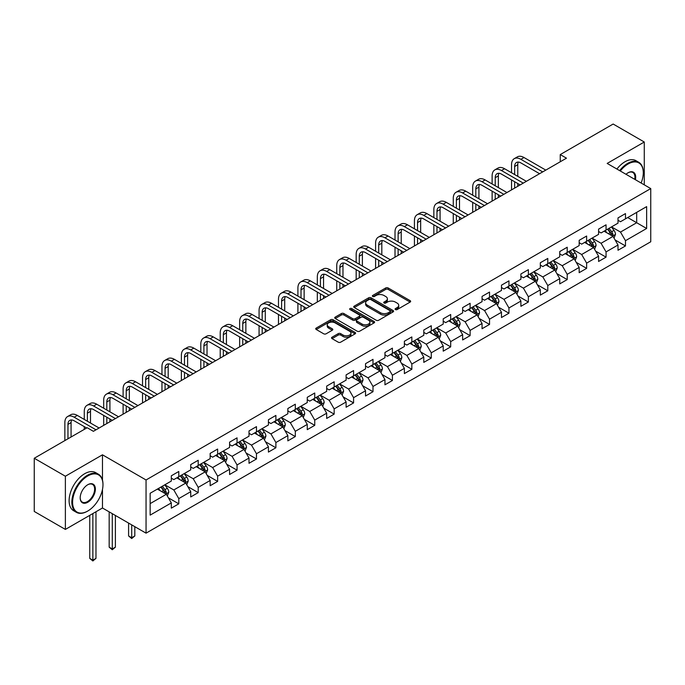 <?xml version="1.0" encoding="UTF-8"?>
<svg xmlns="http://www.w3.org/2000/svg" width="685" height="685" viewBox="0 0 685 685"><rect width="100%" height="100%" fill="white"/><g stroke="black" fill="none" stroke-linecap="round" stroke-linejoin="round"><path stroke-width="1.03" d="M395.442 309.569A1.207 0.702 0 0 0 397.154 309.569L410.144 302.076A1.73 1.002 0 0 0 410.649 301.366A1.73 1.002 0 0 0 410.144 300.664L388.147 287.965A1.73 1.002 0 0 0 385.698 287.965L372.717 295.458A1.207 0.702 0 0 0 372.366 295.954A1.207 0.702 0 0 0 372.717 296.451A1.207 0.702 0 0 0 374.43 296.451L376.108 295.475A5.531 3.194 0 0 1 383.925 295.475L385.758 296.536A5.531 3.194 0 0 1 387.385 298.797A5.531 3.194 0 0 1 385.758 301.049L384.079 302.025A1.207 0.702 0 0 0 383.728 302.513A1.207 0.702 0 0 0 384.079 303.01A1.207 0.702 0 0 0 385.792 303.01L387.47 302.042A5.531 3.194 0 0 1 395.296 302.042L397.129 303.095A5.531 3.194 0 0 1 398.747 305.356A5.531 3.194 0 0 1 397.129 307.616L395.442 308.584A1.207 0.702 0 0 0 395.091 309.081A1.207 0.702 0 0 0 395.442 309.569L395.442 308.584M332.054 337.208A1.73 1.002 0 0 0 331.549 337.919A1.73 1.002 0 0 0 332.054 338.621L338.227 342.183A1.73 1.002 0 0 0 340.668 342.183L355.087 333.86A1.73 1.002 0 0 0 355.592 333.15A1.73 1.002 0 0 0 355.087 332.448L333.09 319.749A1.73 1.002 0 0 0 330.649 319.749L316.23 328.072A1.73 1.002 0 0 0 315.725 328.783A1.73 1.002 0 0 0 316.23 329.485L323.68 333.792A1.73 1.002 0 0 0 326.128 333.792L332.302 330.221A1.73 1.002 0 0 0 332.807 329.519A1.73 1.002 0 0 0 332.302 328.817L328.603 326.676A4.624 2.671 0 0 1 327.25 324.793A4.624 2.671 0 0 1 330.101 322.327A4.624 2.671 0 0 1 335.136 322.909L349.624 331.266A4.624 2.671 0 0 1 350.977 333.15A4.624 2.671 0 0 1 348.117 335.616A4.624 2.671 0 0 1 343.082 335.042L340.668 333.646A1.73 1.002 0 0 0 338.227 333.646L332.054 337.208L332.054 338.621M102.476 454.814L65.375 476.229L34.25 458.265L34.25 511.455L65.375 529.419L102.476 508.005L146.051 533.161L146.051 479.971L102.476 454.814L102.476 480.065M644.277 184.847L644.277 142.009L607.175 163.424L650.75 188.581L146.051 479.971M644.277 142.009L613.152 124.036L560.244 154.587L560.244 161.771M34.25 458.265L87.158 427.714L93.383 431.31L566.469 158.175L560.244 154.587M376.228 320.246A1.73 1.002 0 0 0 378.677 320.246L393.096 311.915A1.73 1.002 0 0 0 393.601 311.213A1.73 1.002 0 0 0 393.096 310.51L371.099 297.804A1.73 1.002 0 0 0 368.65 297.804L354.231 306.135A1.73 1.002 0 0 0 353.725 306.837A1.73 1.002 0 0 0 354.231 307.539L376.228 320.246M350.497 309.834A1.207 0.702 0 0 1 351.73 310.005L351.73 308.567L374.087 321.479A1.73 1.002 0 0 1 374.601 322.181A1.73 1.002 0 0 1 374.087 322.892L359.668 331.215A1.73 1.002 0 0 1 357.227 331.215L335.23 318.516L335.23 317.104A1.73 1.002 0 0 0 334.725 317.806A1.73 1.002 0 0 0 335.23 318.516M335.23 317.104L341.404 313.542A1.73 1.002 0 0 1 343.844 313.542L352.766 318.688A1.73 1.002 0 0 0 355.207 318.688L359.308 316.324A1.73 1.002 0 0 0 359.813 315.622A1.73 1.002 0 0 0 359.308 314.912L350.018 309.551A1.207 0.702 0 0 1 349.667 309.063A1.207 0.702 0 0 1 350.412 308.413A1.207 0.702 0 0 1 351.73 308.567M146.051 533.161L650.75 241.771L650.75 188.581M168.39 497.832L178.785 503.835L178.785 498.586L190.738 491.684L190.738 496.933L198.213 492.618L198.213 487.377L210.158 480.476L210.158 485.725L217.633 481.409L217.633 476.161L229.586 469.259L229.586 474.508L237.053 470.193L237.053 464.952L249.006 458.051L249.006 463.291L256.473 458.984L256.473 453.735L268.426 446.834L268.426 452.083L275.892 447.767L275.892 442.527L287.846 435.626L287.846 440.866L295.312 436.559L295.312 431.31L307.265 424.409L307.265 429.658L314.74 425.342L314.74 420.093L326.685 413.201L326.685 418.441L334.16 414.134L334.16 408.885L346.113 401.984L346.113 407.233L353.58 402.917L353.58 397.668L365.533 390.775L365.533 396.016L373 391.709L373 386.46L384.953 379.558L384.953 384.807L392.419 380.492L392.419 375.243L404.373 368.35L404.373 373.59L411.848 369.283L411.848 364.035L423.792 357.133L423.792 362.382L431.267 358.067L431.267 352.818L443.221 345.925L443.221 351.165L450.687 346.858L450.687 341.609L462.64 334.708L462.64 339.957L470.107 335.641L470.107 330.393L482.06 323.491L482.06 328.74L489.527 324.433L489.527 319.184L501.48 312.283L501.48 317.532L508.946 313.216L508.946 307.967L520.9 301.066L520.9 306.315L528.375 302.008L528.375 296.759L540.319 289.858L540.319 295.107L547.794 290.791L547.794 285.542L559.748 278.641L559.748 283.89L567.214 279.583L567.214 274.334L579.167 267.433L579.167 272.681L586.634 268.366L586.634 263.117L598.587 256.216L598.587 261.464L606.054 257.149L606.054 251.909L618.007 245.007L618.007 250.256L625.473 245.941L625.473 240.692L646.64 228.473L646.64 206.622L636.682 212.376L636.682 222.728L646.64 228.473M178.785 503.835L171.319 508.15L171.319 502.901L150.152 515.12L150.152 493.269L171.319 481.05L171.319 475.801L178.785 471.485L178.785 476.734L190.738 469.833L190.738 464.593L198.213 460.277L198.213 465.526L210.158 458.625L210.158 453.376L217.633 449.06L217.633 454.309L229.586 447.408L229.586 442.167L237.053 437.852L237.053 443.101L249.006 436.199L249.006 430.951L256.473 426.635L256.473 431.884L268.426 424.983L268.426 419.734L275.892 415.427L275.892 420.676L287.846 413.774L287.846 408.525L295.312 404.21L295.312 409.459L307.265 402.557L307.265 397.309L314.74 393.002L314.74 398.25L326.685 391.349L326.685 386.1L334.16 381.785L334.16 387.034L346.113 380.132L346.113 374.883L353.58 370.576L353.58 375.825L365.533 368.924L365.533 363.675L373 359.36L373 364.608L384.953 357.707L384.953 352.458L392.419 348.151L392.419 353.392L404.373 346.499L404.373 341.25L411.848 336.934L411.848 342.183L423.792 335.282L423.792 330.033L431.267 325.726L431.267 330.966L443.221 324.074L443.221 318.825L450.687 314.509L450.687 319.758L462.64 312.857L462.64 307.608L470.107 303.301L470.107 308.541L482.06 301.648L482.06 296.399L489.527 292.084L489.527 297.333L501.48 290.431L501.48 285.183L508.946 280.876L508.946 286.116L520.9 279.223L520.9 273.974L528.375 269.659L528.375 274.908L540.319 268.006L540.319 262.757L547.794 258.45L547.794 263.691L559.748 256.789L559.748 251.549L567.214 247.234L567.214 252.482L579.167 245.581L579.167 240.332L586.634 236.025L586.634 241.266L598.587 234.364L598.587 229.124L606.054 224.808L606.054 230.057L618.007 223.156L618.007 217.907L625.473 213.592L625.473 218.84L646.64 206.622M176.798 477.89L185.763 483.062L173.81 489.963L164.845 484.783M171.319 478.173L173.81 479.611L178.785 476.734M173.81 489.963L178.785 498.586M185.763 483.062L190.738 491.684M196.218 466.673L205.183 471.845L193.23 478.746L184.265 473.575M190.738 466.964L193.23 468.394L198.213 465.526M193.23 478.746L198.213 487.377M205.183 471.845L210.158 480.476M215.638 455.456L224.603 460.637L212.65 467.538L203.685 462.358M210.158 455.748L212.65 457.186L217.633 454.309M212.65 467.538L217.633 476.161M224.603 460.637L229.586 469.259M235.058 444.248L244.023 449.42L232.069 456.321L223.113 451.15M229.586 444.539L232.069 445.969L237.053 443.101M232.069 456.321L237.053 464.952M244.023 449.42L249.006 458.051M254.477 433.031L263.442 438.212L251.498 445.113L242.533 439.933M249.006 433.322L251.498 434.761L256.473 431.884M251.498 445.113L256.473 453.735M263.442 438.212L268.426 446.834M273.906 421.823L282.871 426.995L270.917 433.896L261.953 428.724M268.426 422.106L270.917 423.544L275.892 420.676M270.917 433.896L275.892 442.527M282.871 426.995L287.846 435.626M293.326 410.606L302.291 415.786L290.337 422.688L281.372 417.507M287.846 410.897L290.337 412.336L295.312 409.459M290.337 422.688L295.312 431.31M302.291 415.786L307.265 424.409M312.745 399.398L321.71 404.57L309.757 411.471L300.792 406.299M307.265 399.68L309.757 401.119L314.74 398.25M309.757 411.471L314.74 420.093M321.71 404.57L326.685 413.201M332.165 388.181L341.13 393.361L329.177 400.263L320.212 395.082M326.685 388.472L329.177 389.911L334.16 387.034M329.177 400.263L334.16 408.885M341.13 393.361L346.113 401.984M351.585 376.973L360.55 382.144L348.596 389.046L339.64 383.874M346.113 377.255L348.596 378.694L353.58 375.825M348.596 389.046L353.58 397.668M360.55 382.144L365.533 390.775M371.013 365.756L379.969 370.936L368.025 377.837L359.06 372.657M365.533 366.047L368.025 367.485L373 364.608M368.025 377.837L373 386.46M379.969 370.936L384.953 379.558M390.433 354.547L399.398 359.719L387.445 366.621L378.48 361.449M384.953 354.83L387.445 356.268L392.419 353.392M387.445 366.621L392.419 375.243M399.398 359.719L404.373 368.35M409.853 343.331L418.818 348.511L406.864 355.412L397.899 350.232M404.373 343.622L406.864 345.06L411.848 342.183M406.864 355.412L411.848 364.035M418.818 348.511L423.792 357.133M429.272 332.122L438.237 337.294L426.284 344.195L417.319 339.024M423.792 332.405L426.284 333.843L431.267 330.966M426.284 344.195L431.267 352.818M438.237 337.294L443.221 345.925M448.692 320.905L457.657 326.086L445.704 332.987L436.739 327.807M443.221 321.197L445.704 322.635L450.687 319.758M445.704 332.987L450.687 341.609M457.657 326.086L462.64 334.708M468.112 309.697L477.077 314.869L465.124 321.77L456.167 316.598M462.64 309.98L465.124 311.418L470.107 308.541M465.124 321.77L470.107 330.393M477.077 314.869L482.06 323.491M487.54 298.48L496.497 303.66L484.552 310.553L475.587 305.382M482.06 298.771L484.552 300.21L489.527 297.333M484.552 310.553L489.527 319.184M496.497 303.66L501.48 312.283M506.96 287.272L515.925 292.444L503.972 299.345L495.007 294.173M501.48 287.554L503.972 288.993L508.946 286.116M503.972 299.345L508.946 307.967M515.925 292.444L520.9 301.066M526.38 276.055L535.345 281.235L523.391 288.128L514.426 282.956M520.9 276.346L523.391 277.785L528.375 274.908M523.391 288.128L528.375 296.759M535.345 281.235L540.319 289.858M545.799 264.847L554.764 270.018L542.811 276.92L533.846 271.748M540.319 265.129L542.811 266.568L547.794 263.691M542.811 276.92L547.794 285.542M554.764 270.018L559.748 278.641M565.219 253.63L574.184 258.81L562.231 265.703L553.266 260.531M559.748 253.921L562.231 255.359L567.214 252.482M562.231 265.703L567.214 274.334M574.184 258.81L579.167 267.433M584.639 242.421L593.604 247.593L581.659 254.495L572.694 249.314M579.167 242.704L581.659 244.143L586.634 241.266M581.659 254.495L586.634 263.117M593.604 247.593L598.587 256.216M604.067 231.205L613.032 236.385L601.079 243.278L592.114 238.106M598.587 231.496L601.079 232.934L606.054 230.057M601.079 243.278L606.054 251.909M613.032 236.385L618.007 245.007M627.717 217.547L636.682 222.728L620.499 232.069L611.534 226.889M618.007 220.279L620.499 221.717L625.473 218.84M620.499 232.069L625.473 240.692M65.375 476.229L65.375 529.419M150.152 503.621L166.335 494.27L157.379 489.099M166.335 494.27L171.319 502.901M615.079 239.938L625.473 245.941M595.659 251.155L606.054 257.149M576.239 262.364L586.634 268.366M556.819 273.58L567.214 279.583M537.4 284.789L547.794 290.791M517.98 296.006L528.375 302.008M498.552 307.214L508.946 313.216M479.132 318.431L489.527 324.433M459.712 329.639L470.107 335.641M440.292 340.856L450.687 346.858M420.873 352.064L431.267 358.067M401.453 363.281L411.848 369.283M382.024 374.489L392.419 380.492M362.605 385.706L373 391.709M343.185 396.915L353.58 402.917M323.765 408.132L334.16 414.134M304.345 419.34L314.74 425.342M284.917 430.557L295.312 436.559M265.497 441.765L275.892 447.767M246.078 452.982L256.473 458.984M226.658 464.19L237.053 470.193M207.238 475.407L217.633 481.409M187.818 486.615L198.213 492.618M102.476 508.005L102.476 489.458M395.93 309.74L397.129 309.055A5.531 3.194 0 0 0 398.747 306.794L398.747 305.356M387.385 298.797L387.385 300.235A5.531 3.194 0 0 1 385.758 302.487L384.568 303.181M410.118 302.085L388.147 289.404A1.73 1.002 0 0 0 385.698 289.404L373.197 296.622M393.07 311.932L371.099 299.242A1.73 1.002 0 0 0 368.65 299.242L354.256 307.556M390.039 311.709A1.207 0.702 0 0 0 390.39 311.213A1.207 0.702 0 0 0 390.039 310.716L370.731 299.568A1.207 0.702 0 0 0 369.018 299.568L367.246 300.595A5.531 3.194 0 0 0 365.627 302.856A5.531 3.194 0 0 0 367.246 305.108L380.449 312.728A5.531 3.194 0 0 0 388.267 312.728L390.039 311.709L390.039 313.139A1.207 0.702 0 0 0 390.39 312.651L390.39 311.213M365.627 302.856L365.627 304.286A5.531 3.194 0 0 0 367.246 306.546L367.246 305.108M390.039 313.139L388.267 314.167A5.531 3.194 0 0 1 380.449 314.167L367.246 306.546M335.256 318.525L341.404 314.98L341.404 313.542M359.813 315.622L359.813 317.061A1.73 1.002 0 0 1 359.308 317.763L355.207 320.126A1.73 1.002 0 0 1 352.766 320.126L343.844 314.98A1.73 1.002 0 0 0 341.404 314.98M351.73 310.005L374.07 322.9M362.022 324.031A4.624 2.671 0 0 0 367.066 324.613A4.624 2.671 0 0 0 369.917 322.147A4.624 2.671 0 0 0 368.564 320.263L363.461 317.318A1.73 1.002 0 0 0 361.012 317.318L356.919 319.681A1.73 1.002 0 0 0 356.414 320.383A1.73 1.002 0 0 0 356.919 321.085L362.022 324.031L362.022 325.469A4.624 2.671 0 0 0 367.066 326.051A4.624 2.671 0 0 0 369.917 323.585L369.917 322.147M356.414 320.383L356.414 321.822A1.73 1.002 0 0 0 356.919 322.524L356.919 321.085M362.022 325.469L356.919 322.524M350.977 333.15L350.977 334.588A4.624 2.671 0 0 1 348.117 337.054A4.624 2.671 0 0 1 343.082 336.481L340.668 335.085A1.73 1.002 0 0 0 338.227 335.085L332.079 338.638M327.25 324.793L327.25 326.231A4.624 2.671 0 0 0 328.603 328.115L328.603 326.676M332.276 330.238L328.603 328.115M355.087 332.448L355.087 333.86L333.09 321.188A1.73 1.002 0 0 0 330.649 321.188L316.256 329.502M614.008 238.08L615.49 234.356A4.667 2.697 -120 0 0 614 230.383L611.431 226.949M606.953 232.874L605.206 230.545M612.304 235.965L612.972 234.553A4.667 2.697 -120 0 0 611.636 231.744L609.068 228.319M607.903 228.987L610.755 232.797A2.38 1.37 60 0 1 611.183 233.517L612.972 234.553M607.578 229.175L610.147 232.609A4.667 2.697 60 0 1 611.482 235.417M511.541 172.757L511.541 164.708A13.203 7.621 60 0 1 514.272 158.663L517.389 156.865A13.203 7.621 60 0 1 523.991 157.516L545.799 170.111M514.272 158.663A13.203 7.621 60 0 1 520.874 159.314L542.691 171.909M539.574 173.707L520.874 162.91A8.802 5.086 -120 0 0 516.473 162.473A8.802 5.086 -120 0 0 514.649 166.506L514.649 174.555M518.314 162.062A8.802 5.086 -120 0 0 517.766 164.708L517.766 176.353M514.649 181.739L514.649 188.092M517.766 183.537L517.766 186.294M511.541 189.891L511.541 179.941M641.126 183.023A21.483 12.399 120 0 0 643.283 172.774A21.483 12.399 120 0 0 628.094 163.998A21.483 12.399 120 0 0 620.293 170.993M619.642 170.625A22.006 12.707 -60 0 1 627.717 163.355A22.006 12.707 -60 0 1 638.72 162.268A22.006 12.707 -60 0 1 643.283 172.337A22.006 12.707 -60 0 1 643.275 172.56M626.013 174.298A10.737 6.199 -60 0 1 628.094 172.766L628.094 172.766A10.737 6.199 -60 0 1 635.397 179.718M616.902 169.041A22.006 12.707 -60 0 1 624.977 161.771A22.006 12.707 -60 0 1 635.98 160.684L638.72 162.268M634.721 179.324A10.215 5.9 120 0 0 632.82 172.483A10.215 5.9 120 0 0 627.905 172.885M87.406 511.241L87.783 511.019A21.483 12.399 120 0 0 102.973 484.715A21.483 12.399 120 0 0 87.783 475.947A21.483 12.399 120 0 0 72.593 502.251A21.483 12.399 120 0 0 87.783 511.019L87.406 511.241A22.006 12.707 -60 0 1 76.403 512.329A22.006 12.707 -60 0 1 73.03 494.69A22.006 12.707 -60 0 1 87.406 475.296A22.006 12.707 -60 0 1 98.417 474.208A22.006 12.707 -60 0 1 102.973 484.286A22.006 12.707 -60 0 1 102.973 484.5M87.783 502.251A10.737 6.199 -60 0 1 80.188 497.867A10.737 6.199 -60 0 1 87.783 484.715L87.783 484.715A10.737 6.199 -60 0 1 95.378 489.099A10.737 6.199 -60 0 1 87.783 502.251M80.188 497.644A10.215 5.9 120 0 0 82.303 502.114A10.215 5.9 120 0 0 87.406 501.608A10.215 5.9 120 0 0 94.085 492.609A10.215 5.9 120 0 0 92.518 484.423A10.215 5.9 120 0 0 87.594 484.826M76.403 512.329L73.663 510.745A22.006 12.707 -60 0 1 70.29 493.114A22.006 12.707 -60 0 1 84.675 473.72A22.006 12.707 -60 0 1 95.677 472.624L98.417 474.208M594.589 249.297L596.07 245.564A4.667 2.697 -120 0 0 594.58 241.591L592.011 238.166M587.533 244.091L585.786 241.754M592.885 247.174L593.553 245.769A4.667 2.697 -120 0 0 592.217 242.961L589.648 239.527M588.475 240.204L591.326 244.006A2.38 1.37 60 0 1 591.763 244.733L593.553 245.769M588.15 240.392L590.727 243.826A4.667 2.697 60 0 1 592.063 246.626M575.169 260.514L576.65 256.781A4.667 2.697 -120 0 0 575.16 252.808L572.591 249.374M568.113 255.299L566.367 252.97M573.465 258.391L574.133 256.978A4.667 2.697 -120 0 0 572.797 254.169L570.228 250.744M569.055 251.421L571.906 255.222A2.38 1.37 60 0 1 572.343 255.942L574.133 256.978M568.73 251.6L571.299 255.034A4.667 2.697 60 0 1 572.634 257.843M492.121 183.965L492.121 175.917A13.203 7.621 60 0 1 494.853 169.871L497.969 168.073A13.203 7.621 60 0 1 504.571 168.733L526.38 181.319M494.853 169.871A13.203 7.621 60 0 1 501.454 170.531L523.263 183.118M520.155 184.916L501.454 174.118A8.802 5.086 -120 0 0 497.053 173.682A8.802 5.086 -120 0 0 495.229 177.715L495.229 185.763M498.894 173.279A8.802 5.086 -120 0 0 498.346 175.917L498.346 187.562M495.229 192.956L495.229 199.309M498.346 194.745L498.346 197.511M492.121 201.107L492.121 191.158M472.693 195.182L472.693 187.133A13.203 7.621 60 0 1 475.433 181.088L478.541 179.29A13.203 7.621 60 0 1 485.143 179.941L506.96 192.536M475.433 181.088A13.203 7.621 60 0 1 482.034 181.739L503.843 194.334M500.735 196.133L482.034 185.335A8.802 5.086 -120 0 0 477.633 184.899A8.802 5.086 -120 0 0 475.81 188.932L475.81 196.98M479.474 184.488A8.802 5.086 -120 0 0 478.918 187.133L478.918 198.778M475.81 204.164L475.81 210.518M478.918 205.962L478.918 208.719M472.693 212.316L472.693 202.366M555.749 271.722L557.23 267.989A4.667 2.697 -120 0 0 555.74 264.016L553.172 260.591M548.694 266.516L546.947 264.179M554.045 269.599L554.713 268.195A4.667 2.697 -120 0 0 553.377 265.386L550.808 261.953M549.635 262.629L552.487 266.431A2.38 1.37 60 0 1 552.915 267.159L554.713 268.195M549.31 262.817L551.879 266.251A4.667 2.697 60 0 1 553.215 269.051M536.329 282.939L537.811 279.206A4.667 2.697 -120 0 0 536.321 275.233L533.752 271.799M529.274 277.725L527.527 275.396M534.617 280.816L535.285 279.403A4.667 2.697 -120 0 0 533.949 276.594L531.38 273.169M530.216 273.846L533.067 277.648A2.38 1.37 60 0 1 533.495 278.367L535.285 279.403M529.89 274.026L532.459 277.459A4.667 2.697 60 0 1 533.795 280.268M516.91 294.148L518.382 290.414A4.667 2.697 -120 0 0 516.901 286.441L514.324 283.016M509.846 288.942L508.099 286.604M515.197 292.024L515.865 290.62A4.667 2.697 -120 0 0 514.529 287.811L511.96 284.378M510.796 285.054L513.647 288.856A2.38 1.37 60 0 1 514.075 289.584L515.865 290.62M510.471 285.243L513.039 288.676A4.667 2.697 60 0 1 514.375 291.476M453.273 206.39L453.273 198.342A13.203 7.621 60 0 1 456.013 192.297L459.121 190.498A13.203 7.621 60 0 1 465.723 191.158L487.54 203.745M456.013 192.297A13.203 7.621 60 0 1 462.615 192.956L484.423 205.543M481.315 207.341L462.615 196.544A8.802 5.086 -120 0 0 458.214 196.107A8.802 5.086 -120 0 0 456.39 200.14L456.39 208.189M460.055 195.704A8.802 5.086 -120 0 0 459.498 198.342L459.498 209.987M456.39 215.381L456.39 221.734M459.498 217.179L459.498 219.936M453.273 223.533L453.273 213.583M433.853 217.607L433.853 209.559A13.203 7.621 60 0 1 436.593 203.513L439.701 201.715A13.203 7.621 60 0 1 446.303 202.366L468.112 214.962M436.593 203.513A13.203 7.621 60 0 1 443.195 204.164L465.004 216.76M461.887 218.558L443.195 207.76A8.802 5.086 -120 0 0 438.794 207.324A8.802 5.086 -120 0 0 436.97 211.357L436.97 219.405M440.635 206.921A8.802 5.086 -120 0 0 440.078 209.559L440.078 221.204M436.97 226.589L436.97 232.943M440.078 228.388L440.078 231.145M433.853 234.741L433.853 224.791M414.434 228.816L414.434 220.767A13.203 7.621 60 0 1 417.165 214.722L420.282 212.924A13.203 7.621 60 0 1 426.883 213.583L448.692 226.17M417.165 214.722A13.203 7.621 60 0 1 423.767 215.381L445.584 227.968M442.467 229.766L423.767 218.969A8.802 5.086 -120 0 0 419.366 218.532A8.802 5.086 -120 0 0 417.542 222.565L417.542 230.614M421.207 218.13A8.802 5.086 -120 0 0 420.658 220.767L420.658 232.412M417.542 237.806L417.542 244.16M420.658 239.604L420.658 242.362M414.434 245.958L414.434 236.008M395.014 240.033L395.014 231.984A13.203 7.621 60 0 1 397.745 225.939L400.862 224.141A13.203 7.621 60 0 1 407.464 224.791L429.272 237.387M397.745 225.939A13.203 7.621 60 0 1 404.347 226.589L426.164 239.185M423.047 240.983L404.347 230.186A8.802 5.086 -120 0 0 399.946 229.749A8.802 5.086 -120 0 0 398.122 233.782L398.122 241.831M401.787 229.347A8.802 5.086 -120 0 0 401.239 231.984L401.239 243.629M398.122 249.015L398.122 255.368M401.239 250.813L401.239 253.57M395.014 257.166L395.014 247.216M375.594 251.241L375.594 243.192A13.203 7.621 60 0 1 378.325 237.147L381.442 235.349A13.203 7.621 60 0 1 388.044 236.008L409.853 248.604M378.325 237.147A13.203 7.621 60 0 1 384.927 237.806L406.736 250.393M403.628 252.191L384.927 241.394A8.802 5.086 -120 0 0 380.526 240.957A8.802 5.086 -120 0 0 378.702 244.99L378.702 253.039M382.367 240.555A8.802 5.086 -120 0 0 381.819 243.192L381.819 254.837M378.702 260.231L378.702 266.585M381.819 262.03L381.819 264.787M375.594 268.383L375.594 258.433M356.166 262.458L356.166 254.409A13.203 7.621 60 0 1 358.906 248.364L362.014 246.566A13.203 7.621 60 0 1 368.616 247.216L390.433 259.812M358.906 248.364A13.203 7.621 60 0 1 365.507 249.015L387.316 261.61M384.208 263.408L365.507 252.611A8.802 5.086 -120 0 0 361.106 252.174A8.802 5.086 -120 0 0 359.283 256.207L359.283 264.256M362.947 251.772A8.802 5.086 -120 0 0 362.391 254.409L362.391 266.054M359.283 271.44L359.283 277.793M362.391 273.238L362.391 275.995M356.166 279.591L356.166 269.642M336.746 273.666L336.746 265.617A13.203 7.621 60 0 1 339.486 259.572L342.594 257.774A13.203 7.621 60 0 1 349.196 258.433L371.013 271.029M339.486 259.572A13.203 7.621 60 0 1 346.088 260.231L367.896 272.818M364.788 274.617L346.088 263.819A8.802 5.086 -120 0 0 341.687 263.391A8.802 5.086 -120 0 0 339.863 267.415L339.863 275.464M343.527 262.98A8.802 5.086 -120 0 0 342.971 265.617L342.971 277.262M339.863 282.657L339.863 289.01M342.971 284.455L342.971 287.212M336.746 290.808L336.746 280.859M317.326 284.883L317.326 276.834A13.203 7.621 60 0 1 320.058 270.789L323.174 268.991A13.203 7.621 60 0 1 329.776 269.642L351.585 282.237M320.058 270.789A13.203 7.621 60 0 1 326.668 271.44L348.477 284.035M345.36 285.833L326.668 275.036A8.802 5.086 -120 0 0 322.267 274.599A8.802 5.086 -120 0 0 320.443 278.632L320.443 286.681M324.099 274.197A8.802 5.086 -120 0 0 323.551 276.834L323.551 288.479M320.443 293.865L320.443 300.218M323.551 295.663L323.551 298.42M317.326 302.017L317.326 292.067M297.906 296.1L297.906 288.042A13.203 7.621 60 0 1 300.638 281.997L303.755 280.208A13.203 7.621 60 0 1 310.356 280.859L332.165 293.454M300.638 281.997A13.203 7.621 60 0 1 307.24 282.657L329.057 295.244M325.94 297.042L307.24 286.244A8.802 5.086 -120 0 0 302.839 285.816A8.802 5.086 -120 0 0 301.015 289.841L301.015 297.889M304.679 285.405A8.802 5.086 -120 0 0 304.131 288.042L304.131 299.688M301.015 305.082L301.015 311.435M304.131 306.88L304.131 309.637M297.906 313.233L297.906 303.284M278.487 307.308L278.487 299.259A13.203 7.621 60 0 1 281.218 293.214L284.335 291.416A13.203 7.621 60 0 1 290.937 292.067L312.745 304.662M281.218 293.214A13.203 7.621 60 0 1 287.82 293.865L309.637 306.46M306.52 308.259L287.82 297.461A8.802 5.086 -120 0 0 283.419 297.025A8.802 5.086 -120 0 0 281.595 301.058L281.595 309.106M285.26 296.622A8.802 5.086 -120 0 0 284.712 299.259L284.712 310.904M281.595 316.29L281.595 322.644M284.712 318.088L284.712 320.854M278.487 324.442L278.487 314.492M259.067 318.525L259.067 310.468A13.203 7.621 60 0 1 261.798 304.423L264.907 302.633A13.203 7.621 60 0 1 271.517 303.284L293.326 315.879M261.798 304.423A13.203 7.621 60 0 1 268.4 305.082L290.209 317.669M287.101 319.467L268.4 308.678A8.802 5.086 -120 0 0 263.999 308.241A8.802 5.086 -120 0 0 262.175 312.266L262.175 320.315M265.84 307.83A8.802 5.086 -120 0 0 265.292 310.468L265.292 322.113M262.175 327.507L262.175 333.86M265.292 329.305L265.292 332.062M259.067 335.659L259.067 325.709M239.639 329.733L239.639 321.685A13.203 7.621 60 0 1 242.379 315.639L245.487 313.841A13.203 7.621 60 0 1 252.089 314.492L273.906 327.087M242.379 315.639A13.203 7.621 60 0 1 248.98 316.29L270.789 328.886M267.681 330.684L248.98 319.886A8.802 5.086 -120 0 0 244.579 319.45A8.802 5.086 -120 0 0 242.755 323.483L242.755 331.531M246.42 319.047A8.802 5.086 -120 0 0 245.864 321.685L245.864 333.33M242.755 338.715L242.755 345.069M245.864 340.513L245.864 343.279M239.639 346.867L239.639 336.926M220.219 340.95L220.219 332.893A13.203 7.621 60 0 1 222.959 326.848L226.067 325.058A13.203 7.621 60 0 1 232.669 325.709L254.486 338.304M222.959 326.848A13.203 7.621 60 0 1 229.561 327.507L251.369 340.102M248.261 341.892L229.561 331.103A8.802 5.086 -120 0 0 225.159 330.667A8.802 5.086 -120 0 0 223.336 334.691L223.336 342.74M227 330.256A8.802 5.086 -120 0 0 226.444 332.893L226.444 344.538M223.336 349.932L223.336 356.286M226.444 351.73L226.444 354.487M220.219 358.084L220.219 348.134M200.799 352.158L200.799 344.11A13.203 7.621 60 0 1 203.531 338.065L206.647 336.267A13.203 7.621 60 0 1 213.249 336.917L235.058 349.513M203.531 338.065A13.203 7.621 60 0 1 210.141 338.715L231.95 351.311M228.833 353.109L210.141 342.312A8.802 5.086 -120 0 0 205.731 341.875A8.802 5.086 -120 0 0 203.916 345.908L203.916 353.957M207.572 341.472A8.802 5.086 -120 0 0 207.024 344.11L207.024 355.755M203.916 361.141L203.916 367.494M207.024 362.939L207.024 365.704M200.799 369.292L200.799 359.351M181.379 363.375L181.379 355.318A13.203 7.621 60 0 1 184.111 349.273L187.228 347.483A13.203 7.621 60 0 1 193.829 348.134L215.638 360.73M184.111 349.273A13.203 7.621 60 0 1 190.713 349.932L212.53 362.528M209.413 364.317L190.713 353.528A8.802 5.086 -120 0 0 186.311 353.092A8.802 5.086 -120 0 0 184.488 357.116L184.488 365.165M188.152 352.681A8.802 5.086 -120 0 0 187.604 355.318L187.604 366.963M184.488 372.357L184.488 378.711M187.604 374.156L187.604 376.913M181.379 380.509L181.379 370.559M161.96 374.584L161.96 366.535A13.203 7.621 60 0 1 164.691 360.49L167.808 358.692A13.203 7.621 60 0 1 174.41 359.351L196.218 371.938M164.691 360.49A13.203 7.621 60 0 1 171.293 361.141L193.101 373.736M189.993 375.534L171.293 364.737A8.802 5.086 -120 0 0 166.892 364.3A8.802 5.086 -120 0 0 165.068 368.333L165.068 376.382M168.733 363.898A8.802 5.086 -120 0 0 168.185 366.535L168.185 378.18M165.068 383.566L165.068 389.919M168.185 385.364L168.185 388.13M161.96 391.717L161.96 381.776M142.54 385.801L142.54 377.752A13.203 7.621 60 0 1 145.271 371.707L148.38 369.909A13.203 7.621 60 0 1 154.981 370.559L176.798 383.155M145.271 371.707A13.203 7.621 60 0 1 151.873 372.357L173.682 384.953M170.574 386.742L151.873 375.954A8.802 5.086 -120 0 0 147.472 375.517A8.802 5.086 -120 0 0 145.648 379.541L145.648 387.599M149.313 375.106A8.802 5.086 -120 0 0 148.765 377.752L148.765 389.388M145.648 394.783L145.648 401.136M148.765 396.581L148.765 399.338M142.54 402.934L142.54 392.984M123.112 397.009L123.112 388.96A13.203 7.621 60 0 1 125.852 382.915L128.96 381.117A13.203 7.621 60 0 1 135.561 381.776L157.379 394.363M125.852 382.915A13.203 7.621 60 0 1 132.453 383.566L154.262 396.161M151.154 397.959L132.453 387.162A8.802 5.086 -120 0 0 128.052 386.725A8.802 5.086 -120 0 0 126.228 390.758L126.228 398.807M129.893 386.323A8.802 5.086 -120 0 0 129.337 388.96L129.337 400.605M126.228 405.991L126.228 412.353M129.337 407.789L129.337 410.555M123.112 414.142L123.112 404.201M103.692 408.226L103.692 400.177A13.203 7.621 60 0 1 106.432 394.132L109.54 392.334A13.203 7.621 60 0 1 116.142 392.984L137.95 405.58M106.432 394.132A13.203 7.621 60 0 1 113.034 394.783L134.842 407.378M131.725 409.168L113.034 398.379A8.802 5.086 -120 0 0 108.632 397.942A8.802 5.086 -120 0 0 106.809 401.967L106.809 410.024M110.473 397.531A8.802 5.086 -120 0 0 109.917 400.177L109.917 411.813M106.809 417.208L106.809 423.561M109.917 419.006L109.917 421.763M103.692 425.359L103.692 415.41M497.481 305.364L498.963 301.631A4.667 2.697 -120 0 0 497.473 297.658L494.904 294.225M490.426 300.15L488.679 297.821M495.777 303.241L496.445 301.828A4.667 2.697 -120 0 0 495.109 299.02L492.541 295.595M491.376 296.271L494.219 300.073A2.38 1.37 60 0 1 494.656 300.792L496.445 301.828M491.051 296.459L493.62 299.884A4.667 2.697 60 0 1 494.955 302.693M478.062 316.573L479.543 312.839A4.667 2.697 -120 0 0 478.053 308.867L475.484 305.442M471.006 311.367L469.259 309.038M476.358 314.449L477.025 313.045A4.667 2.697 -120 0 0 475.69 310.236L473.121 306.803M471.948 307.479L474.799 311.29A2.38 1.37 60 0 1 475.236 312.009L477.025 313.045M471.622 307.668L474.191 311.101A4.667 2.697 60 0 1 475.527 313.901M458.642 327.79L460.123 324.056A4.667 2.697 -120 0 0 458.633 320.083L456.064 316.65M451.586 322.575L449.839 320.246M456.938 325.666L457.606 324.253A4.667 2.697 -120 0 0 456.27 321.445L453.701 318.02M452.528 318.696L455.379 322.498A2.38 1.37 60 0 1 455.816 323.217L457.606 324.253M452.203 318.885L454.772 322.31A4.667 2.697 60 0 1 456.107 325.118M439.222 338.998L440.703 335.265A4.667 2.697 -120 0 0 439.213 331.292L436.645 327.867M432.166 333.792L430.42 331.463M437.518 336.874L438.186 335.47A4.667 2.697 -120 0 0 436.85 332.662L434.281 329.228M433.108 329.905L435.96 333.715A2.38 1.37 60 0 1 436.388 334.434L438.186 335.47M432.783 330.093L435.352 333.526A4.667 2.697 60 0 1 436.688 336.326M419.802 350.215L421.284 346.482A4.667 2.697 -120 0 0 419.794 342.509L417.225 339.075M412.738 345L411 342.671M418.09 348.091L418.758 346.678A4.667 2.697 -120 0 0 417.422 343.87L414.853 340.445M413.689 341.121L416.54 344.923A2.38 1.37 60 0 1 416.968 345.642L418.758 346.678M413.363 341.31L415.932 344.735A4.667 2.697 60 0 1 417.268 347.543M400.374 361.423L401.855 357.69A4.667 2.697 -120 0 0 400.374 353.717L397.797 350.292M393.318 356.217L391.572 353.888M398.67 359.308L399.338 357.895A4.667 2.697 -120 0 0 398.002 355.087L395.433 351.653M394.269 352.33L397.12 356.14A2.38 1.37 60 0 1 397.548 356.859L399.338 357.895M393.943 352.518L396.512 355.952A4.667 2.697 60 0 1 397.848 358.752M380.954 372.64L382.435 368.907A4.667 2.697 -120 0 0 380.946 364.934L378.377 361.5M373.899 367.425L372.152 365.096M379.25 370.517L379.918 369.104A4.667 2.697 -120 0 0 378.582 366.295L376.014 362.87M374.841 363.547L377.692 367.348A2.38 1.37 60 0 1 378.129 368.068L379.918 369.104M374.524 363.735L377.092 367.16A4.667 2.697 60 0 1 378.428 369.968M361.534 383.848L363.016 380.124A4.667 2.697 -120 0 0 361.526 376.151L358.957 372.717M354.479 378.642L352.732 376.313M359.83 381.733L360.498 380.321A4.667 2.697 -120 0 0 359.163 377.512L356.594 374.078M355.421 374.755L358.272 378.565A2.38 1.37 60 0 1 358.709 379.284L360.498 380.321M355.095 374.943L357.664 378.377A4.667 2.697 60 0 1 359 381.177M342.115 395.065L343.596 391.332A4.667 2.697 -120 0 0 342.106 387.359L339.537 383.925M335.059 389.851L333.312 387.522M340.411 392.942L341.079 391.529A4.667 2.697 -120 0 0 339.743 388.729L337.174 385.295M336.001 385.972L338.852 389.774A2.38 1.37 60 0 1 339.289 390.493L341.079 391.529M335.676 386.16L338.244 389.585A4.667 2.697 60 0 1 339.58 392.394M322.695 406.274L324.176 402.549A4.667 2.697 -120 0 0 322.686 398.576L320.118 395.142M315.639 401.067L313.893 398.738M320.991 404.159L321.659 402.746A4.667 2.697 -120 0 0 320.323 399.937L317.746 396.504M316.581 397.18L319.433 400.99A2.38 1.37 60 0 1 319.861 401.71L321.659 402.746M316.256 397.368L318.825 400.802A4.667 2.697 60 0 1 320.16 403.611M303.275 417.49L304.757 413.757A4.667 2.697 -120 0 0 303.267 409.784L300.698 406.351M296.211 412.276L294.473 409.947M301.563 415.367L302.231 413.954A4.667 2.697 -120 0 0 300.895 411.154L298.326 407.721M297.162 408.397L300.013 412.199A2.38 1.37 60 0 1 300.441 412.927L302.231 413.954M296.836 408.585L299.405 412.01A4.667 2.697 60 0 1 300.741 414.819M283.847 428.699L285.328 424.974A4.667 2.697 -120 0 0 283.838 421.001L281.27 417.567M276.791 423.493L275.045 421.164M282.143 426.584L282.811 425.171A4.667 2.697 -120 0 0 281.475 422.362L278.906 418.929M277.742 419.605L280.593 423.416A2.38 1.37 60 0 1 281.021 424.135L282.811 425.171M277.416 419.794L279.985 423.227A4.667 2.697 60 0 1 281.321 426.036M264.427 439.916L265.908 436.182A4.667 2.697 -120 0 0 264.419 432.209L261.85 428.784M257.372 434.701L255.625 432.372M262.723 437.792L263.391 436.379A4.667 2.697 -120 0 0 262.055 433.579L259.487 430.146M258.313 430.822L261.165 434.624A2.38 1.37 60 0 1 261.601 435.352L263.391 436.379M257.988 431.011L260.565 434.436A4.667 2.697 60 0 1 261.901 437.244M245.007 451.124L246.489 447.399A4.667 2.697 -120 0 0 244.999 443.426L242.43 439.993M237.952 445.918L236.205 443.589M243.303 449.009L243.971 447.596A4.667 2.697 -120 0 0 242.636 444.788L240.067 441.363M238.894 442.03L241.745 445.841A2.38 1.37 60 0 1 242.182 446.56L243.971 447.596M238.568 442.219L241.137 445.652A4.667 2.697 60 0 1 242.473 448.461M225.588 462.341L227.069 458.608A4.667 2.697 -120 0 0 225.579 454.635L223.01 451.209M218.532 457.126L216.785 454.797M223.884 460.217L224.552 458.804A4.667 2.697 -120 0 0 223.216 456.004L220.647 452.571M219.474 453.247L222.325 457.049A2.38 1.37 60 0 1 222.753 457.777L224.552 458.804M219.149 453.436L221.717 456.861A4.667 2.697 60 0 1 223.053 459.669M206.168 473.549L207.649 469.824A4.667 2.697 -120 0 0 206.159 465.851L203.591 462.418M199.112 468.343L197.366 466.014M204.464 471.434L205.123 470.021A4.667 2.697 -120 0 0 203.796 467.213L201.219 463.788M200.054 464.456L202.906 468.266A2.38 1.37 60 0 1 203.334 468.985L205.123 470.021M199.729 464.644L202.298 468.078A4.667 2.697 60 0 1 203.633 470.886M131.708 524.881L131.708 537.751L134.817 535.953L134.817 526.679M134.817 535.953L131.708 538.538L128.592 535.953L128.592 523.083M128.592 535.953L131.708 537.751L131.708 538.538M186.748 484.766L188.221 481.033A4.667 2.697 -120 0 0 186.74 477.06L184.171 473.635M179.684 479.551L177.946 477.222M185.036 482.642L185.703 481.23A4.667 2.697 -120 0 0 184.368 478.43L181.799 474.996M180.635 475.673L183.486 479.474A2.38 1.37 60 0 1 183.914 480.202L185.703 481.23M180.309 475.861L182.878 479.286A4.667 2.697 60 0 1 184.214 482.094M112.28 513.664L112.28 548.959L115.397 547.161L115.397 515.462M115.397 547.161L112.28 549.747L109.172 547.161L109.172 511.866M109.172 547.161L112.28 548.959L112.28 549.747M167.32 495.974L168.801 492.25A4.667 2.697 -120 0 0 167.311 488.277L164.743 484.843M160.264 490.768L158.518 488.439M165.616 493.859L166.284 492.446A4.667 2.697 -120 0 0 164.948 489.638L162.379 486.213M161.215 486.881L164.057 490.691A2.38 1.37 60 0 1 164.494 491.41L166.284 492.446M160.889 487.069L163.458 490.503A4.667 2.697 60 0 1 164.794 493.311M92.86 513.553L92.86 560.176L95.977 558.378L95.977 511.755M95.977 558.378L92.86 560.964L89.752 558.378L89.752 515.351M89.752 558.378L92.86 560.176L92.86 560.964M84.272 419.434L84.272 411.385A13.203 7.621 60 0 1 87.004 405.34L90.12 403.542A13.203 7.621 60 0 1 96.722 404.201L118.531 416.788M87.004 405.34A13.203 7.621 60 0 1 93.605 405.991L115.422 418.586M112.306 420.384L93.605 409.587A8.802 5.086 -120 0 0 89.204 409.15A8.802 5.086 -120 0 0 87.38 413.183L87.38 421.232M91.045 408.748A8.802 5.086 -120 0 0 90.497 411.385L90.497 423.03M84.272 429.384L84.272 426.627M64.852 440.592L64.852 422.602A13.203 7.621 60 0 1 67.584 416.557L70.701 414.759A13.203 7.621 60 0 1 77.302 415.41L99.111 428.005M67.584 416.557A13.203 7.621 60 0 1 74.185 417.208L96.003 429.803M86.661 428.005L74.185 420.804A8.802 5.086 -120 0 0 69.784 420.367A8.802 5.086 -120 0 0 67.961 424.392L67.961 438.802M71.625 419.956A8.802 5.086 -120 0 0 71.077 422.602L71.077 437.004M397.129 309.055L397.129 307.616M384.079 303.01L384.079 302.025M385.758 302.487L385.758 301.049M372.717 296.451L372.717 295.458M385.698 289.404L385.698 287.965M388.147 289.404L388.147 287.965M410.144 302.076L410.144 300.664M354.231 307.539L354.231 306.135M368.65 299.242L368.65 297.804M371.099 299.242L371.099 297.804M393.096 311.915L393.096 310.51M380.449 314.167L380.449 312.728M388.267 314.167L388.267 312.728M343.844 314.98L343.844 313.542M352.766 320.126L352.766 318.688M355.207 320.126L355.207 318.688M359.308 317.763L359.308 316.324M374.087 322.892L374.087 321.479M338.227 335.085L338.227 333.646M340.668 335.085L340.668 333.646M343.082 336.481L343.082 335.042M332.302 330.221L332.302 328.817M316.23 329.485L316.23 328.072M330.649 321.188L330.649 319.749M333.09 321.188L333.09 319.749M612.57 236.111L615.464 234.441M611.636 231.744L614 230.383M608.323 233.662L610.147 232.609M523.991 157.516L520.874 159.314M517.766 164.708L514.649 166.506M593.15 247.328L596.044 245.658M592.217 242.961L594.58 241.591M588.894 244.879L590.727 243.826M573.722 258.536L576.616 256.866M572.797 254.169L575.16 252.808M569.475 256.087L571.299 255.034M504.571 168.733L501.454 170.531M498.346 175.917L495.229 177.715M485.143 179.941L482.034 181.739M478.918 187.133L475.81 188.932M554.302 269.753L557.196 268.083M553.377 265.386L555.74 264.016M550.055 267.304L551.879 266.251M534.882 280.97L537.776 279.292M533.949 276.594L536.321 275.233M530.635 278.512L532.459 277.459M515.462 292.178L518.357 290.508M514.529 287.811L516.901 286.441M511.215 289.729L513.039 288.676M465.723 191.158L462.615 192.956M459.498 198.342L456.39 200.14M446.303 202.366L443.195 204.164M440.078 209.559L436.97 211.357M426.883 213.583L423.767 215.381M420.658 220.767L417.542 222.565M407.464 224.791L404.347 226.589M401.239 231.984L398.122 233.782M388.044 236.008L384.927 237.806M381.819 243.192L378.702 244.99M368.616 247.216L365.507 249.015M362.391 254.409L359.283 256.207M349.196 258.433L346.088 260.231M342.971 265.617L339.863 267.415M329.776 269.642L326.668 271.44M323.551 276.834L320.443 278.632M310.356 280.859L307.24 282.657M304.131 288.042L301.015 289.841M290.937 292.067L287.82 293.865M284.712 299.259L281.595 301.058M271.517 303.284L268.4 305.082M265.292 310.468L262.175 312.266M252.089 314.492L248.98 316.29M245.864 321.685L242.755 323.483M232.669 325.709L229.561 327.507M226.444 332.893L223.336 334.691M213.249 336.917L210.141 338.715M207.024 344.11L203.916 345.908M193.829 348.134L190.713 349.932M187.604 355.318L184.488 357.116M174.41 359.351L171.293 361.141M168.185 366.535L165.068 368.333M154.981 370.559L151.873 372.357M148.765 377.752L145.648 379.541M135.561 381.776L132.453 383.566M129.337 388.96L126.228 390.758M116.142 392.984L113.034 394.783M109.917 400.177L106.809 401.967M496.043 303.395L498.937 301.717M495.109 299.02L497.473 297.658M491.796 300.938L493.62 299.884M476.614 314.603L479.517 312.934M475.69 310.236L478.053 308.867M472.367 312.154L474.191 311.101M457.195 325.82L460.089 324.142M456.27 321.445L458.633 320.083M452.948 323.363L454.772 322.31M437.775 337.029L440.669 335.359M436.85 332.662L439.213 331.292M433.528 334.58L435.352 333.526M418.355 348.245L421.249 346.567M417.422 343.87L419.794 342.509M414.108 345.788L415.932 344.735M398.935 359.454L401.83 357.784M398.002 355.087L400.374 353.717M394.688 357.005L396.512 355.952M379.516 370.671L382.41 369.001M378.582 366.295L380.946 364.934M375.269 368.213L377.092 367.16M360.087 381.879L362.981 380.209M359.163 377.512L361.526 376.151M355.84 379.43L357.664 378.377M340.668 393.096L343.562 391.426M339.743 388.729L342.106 387.359M336.421 390.638L338.244 389.585M321.248 404.304L324.142 402.634M320.323 399.937L322.686 398.576M317.001 401.855L318.825 400.802M301.828 415.521L304.722 413.851M300.895 411.154L303.267 409.784M297.581 413.064L299.405 412.01M282.408 426.729L285.302 425.06M281.475 422.362L283.838 421.001M278.161 424.28L279.985 423.227M262.989 437.946L265.883 436.276M262.055 433.579L264.419 432.209M258.733 435.489L260.565 434.436M243.56 449.154L246.454 447.485M242.636 444.788L244.999 443.426M239.313 446.706L241.137 445.652M224.141 460.371L227.035 458.702M223.216 456.004L225.579 454.635M219.894 457.914L221.717 456.861M204.721 471.58L207.615 469.91M203.796 467.213L206.159 465.851M200.474 469.131L202.298 468.078M185.301 482.797L188.195 481.127M184.368 478.43L186.74 477.06M181.054 480.339L182.878 479.286M165.881 494.005L168.775 492.335M164.948 489.638L167.311 488.277M161.634 491.556L163.458 490.503M96.722 404.201L93.605 405.991M90.497 411.385L87.38 413.183M77.302 415.41L74.185 417.208M71.077 422.602L67.961 424.392M643.283 172.774L643.283 172.337M102.973 484.715L102.973 484.286"/></g></svg>
